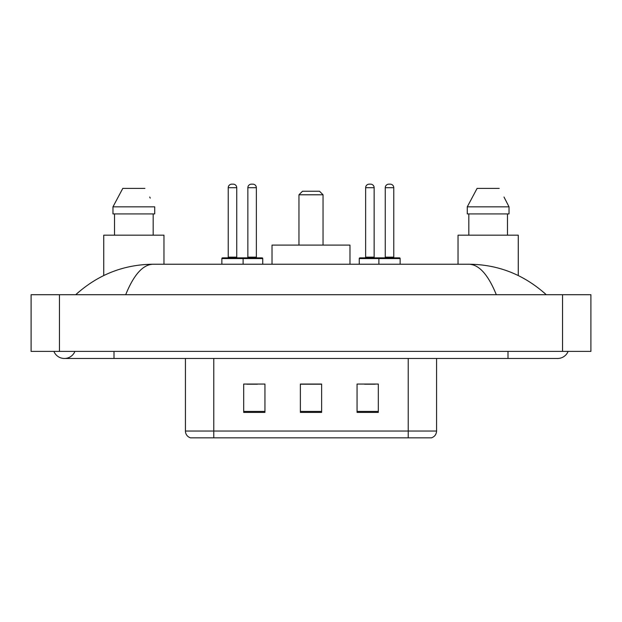 <?xml version="1.0" encoding="UTF-8"?>
<svg xmlns="http://www.w3.org/2000/svg" width="622" height="622" viewBox="0 0 622 622"><rect width="100%" height="100%" fill="white"/><g stroke="black" fill="none" stroke-linecap="round" stroke-linejoin="round"><path stroke-width="0.93" d="M53.896 351.391A11.336 11.336 0 0 0 74.912 351.391A11.336 11.336 0 0 1 53.896 351.391A11.336 11.336 0 0 0 64.408 358.474A11.336 11.336 0 0 1 53.896 351.391M568.104 351.391A11.336 11.336 0 0 1 557.592 358.474A11.336 11.336 0 0 0 568.104 351.391A11.336 11.336 0 0 1 557.592 358.474A11.336 11.336 0 0 0 568.104 351.391M496.309 294.704C488.184 274.691 479.057 264.537 468.926 264.233L153.074 264.233C142.943 264.537 133.816 274.691 125.691 294.704M59.448 294.704L590.9 294.704L590.9 351.391L31.1 351.391L31.1 294.704L59.448 294.704L59.448 351.391M468.926 264.233C498.175 264.459 523.957 274.613 546.256 294.704L543.846 292.511M78.154 292.511L75.744 294.704C97.942 274.66 123.716 264.505 153.074 264.233M226.672 437.841L190.892 437.841M190.534 437.841A7.083 7.083 0 0 1 185.434 431.038L185.434 358.474M378.316 412.402L378.316 384.054L357.059 384.054L357.059 412.402L378.316 412.402M264.941 412.402L264.941 384.054L243.684 384.054L243.684 412.402L264.941 412.402M321.628 412.402L321.628 384.054L300.372 384.054L300.372 412.402L321.628 412.402M436.566 431.038C436.372 434.436 434.669 436.698 431.466 437.841L213.781 437.841L213.781 431.038L436.566 431.038L436.566 358.474M408.219 358.474L408.219 437.841L395.328 437.841M246.802 384.202L257.43 384.202M364.57 384.202L375.198 384.202M321.628 384.202L300.372 384.202M163.967 264.233L163.967 235.178L103.734 235.178L103.734 275.53M153.175 213.921L153.175 235.178L153.175 213.921M112.971 206.838L122.783 188.412L112.971 206.838L112.971 213.921L154.722 213.921L154.722 206.838L112.971 206.838M150.244 198.084L149.684 197.018M114.526 213.921L114.526 235.178M144.91 188.412L122.783 188.412M298.957 194.787L323.043 194.787L319.506 191.242L302.494 191.242L298.957 194.787L298.957 245.099M323.043 194.787L323.043 245.099M349.976 264.233L349.976 245.099L272.024 245.099L272.024 264.233M518.266 275.538L518.266 235.178L458.033 235.178L458.033 264.233M504.551 198.084L509.029 206.838L467.277 206.838L477.09 188.412L467.277 206.838L467.277 213.921L509.029 213.921L509.029 206.838L509.029 213.921M509.029 206.838L503.983 197.018M468.825 213.921L468.825 235.178M507.474 235.178L507.474 213.921M499.217 188.412L477.09 188.412M242.191 257.858L262.033 257.858A0.708 0.708 0 0 1 262.741 258.565L221.86 258.565A0.708 0.708 0 0 1 222.567 257.858L242.409 257.858A0.708 0.708 0 0 1 243.116 258.565L243.116 264.233M236.741 187.704L228.235 187.704A3.545 3.545 0 0 1 231.781 184.159L233.196 184.159A3.545 3.545 0 0 1 236.741 187.704L236.741 257.143A0.708 0.708 0 0 0 237.448 257.858M228.235 187.704L228.235 257.143A0.708 0.708 0 0 1 227.528 257.858M221.86 258.565L221.86 264.233M399.433 257.858A0.708 0.708 0 0 1 400.14 258.565L378.884 258.565A0.708 0.708 0 0 1 379.591 257.858L399.433 257.858L379.591 257.858M393.765 257.143A0.708 0.708 0 0 0 394.472 257.858L384.551 257.858A0.708 0.708 0 0 0 385.259 257.143L393.765 257.143L393.765 187.704A3.545 3.545 0 0 0 390.219 184.159L388.804 184.159A3.545 3.545 0 0 0 385.259 187.704L385.259 257.143M400.14 258.565L400.14 264.233M379.809 257.858L359.967 257.858A0.708 0.708 0 0 0 359.259 258.565L378.884 258.565L378.884 264.233M247.859 187.704A3.545 3.545 0 0 1 251.405 184.159L252.82 184.159A3.545 3.545 0 0 1 256.365 187.704L247.859 187.704L247.859 257.143A0.708 0.708 0 0 1 247.152 257.858M256.365 187.704L256.365 257.143A0.708 0.708 0 0 0 257.073 257.858M262.741 258.565L262.741 264.233M365.635 187.704A3.545 3.545 0 0 1 369.18 184.159L370.595 184.159A3.545 3.545 0 0 1 374.141 187.704L365.635 187.704L365.635 257.143A0.708 0.708 0 0 1 364.927 257.858M374.141 187.704L374.141 257.143A0.708 0.708 0 0 0 374.848 257.858M359.259 258.565L359.259 264.233M507.995 351.391L507.995 358.474L557.592 358.474M114.005 351.391L114.005 358.474L507.995 358.474M562.552 294.704L562.552 351.391M185.434 431.038L213.781 431.038L213.781 358.474M321.628 411.414L300.372 411.414M264.941 411.414L243.684 411.414M378.316 411.414L357.059 411.414M228.235 257.143L236.741 257.143M393.765 187.704L385.259 187.704M247.859 257.143L256.365 257.143M365.635 257.143L374.141 257.143M114.005 358.474L64.408 358.474"/></g></svg>
